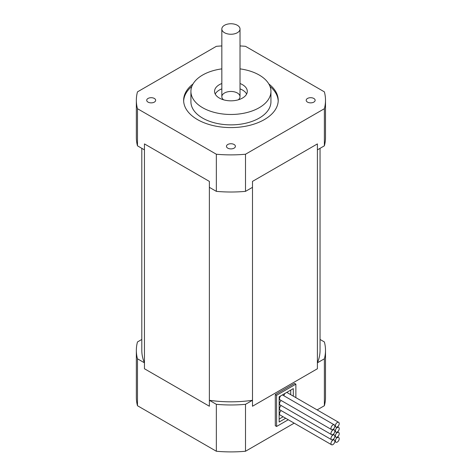 <?xml version="1.0" encoding="UTF-8"?>
<svg xmlns="http://www.w3.org/2000/svg" width="475" height="475" viewBox="0 0 475 475"><rect width="100%" height="100%" fill="white"/><g stroke="black" fill="none" stroke-linecap="round" stroke-linejoin="round"><path stroke-width="0.71" d="M237.357 32.716A9.096 5.249 -0 0 0 240.023 28.999A9.096 5.249 -0 0 0 230.927 23.75A9.096 5.249 -0 0 0 221.831 28.999A9.096 5.249 -0 0 0 227.448 33.85A9.096 5.249 -0 0 0 237.357 32.716M285.689 418.255L279.158 422.026L279.158 396.779L293.301 388.609L293.301 396.15M276.587 426.479L275.298 425.737L275.298 394.553L276.587 395.295L276.587 426.479L288.26 419.74M275.298 394.553L294.589 383.414L295.877 384.156L276.587 395.295M295.877 397.64L295.877 384.156M320.049 148.331L320.049 350.372A89.122 51.454 180 0 1 317.401 362.817L317.401 368.754L252.486 406.238L252.486 400.294A89.122 51.454 180 0 1 209.368 400.294L209.368 406.238L144.453 368.754L144.453 362.817A89.122 51.454 180 0 1 141.805 350.372L141.805 148.331M144.453 362.817L137.477 358.791L137.477 405.721A94.578 54.607 180 0 1 136.349 397.296L136.349 350.372A94.578 54.607 180 0 1 137.477 341.952L141.805 339.453M252.486 400.294L245.51 404.32A94.578 54.607 180 0 1 216.345 404.32L216.345 451.25L137.477 405.721M216.345 404.32L209.368 400.294M137.477 358.791A94.578 54.607 180 0 1 136.349 350.372M320.049 339.453L324.378 341.952A94.578 54.607 180 0 1 325.506 350.372A94.578 54.607 180 0 1 324.378 358.791L317.401 362.817M245.51 404.32L245.51 451.25A94.578 54.607 180 0 1 216.345 451.25M324.378 358.791L324.378 405.721L317.122 409.907M294.173 423.154L245.51 451.25M325.506 350.372L325.506 397.296A94.578 54.607 180 0 1 324.378 405.721M246.626 94.044A16.37 9.453 0 0 0 240.023 88.861M221.831 88.861A16.37 9.453 0 0 0 215.228 94.044M238.266 99.821A9.096 5.249 0 0 0 240.023 96.722A9.096 5.249 0 0 0 230.927 91.467A9.096 5.249 0 0 0 221.831 96.722A9.096 5.249 0 0 0 223.588 99.821M240.023 83.517A16.37 9.453 180 0 1 247.297 91.372A16.37 9.453 180 0 1 242.499 98.058A16.37 9.453 180 0 1 224.663 100.106A16.37 9.453 180 0 1 214.558 91.372A16.37 9.453 180 0 1 221.831 83.517M183.653 101.027A47.292 27.301 180 0 1 191.858 86.391M269.996 86.391A47.292 27.301 180 0 1 278.202 101.027M268.82 83.95A47.292 27.301 180 0 1 278.219 100.284A47.292 27.301 180 0 1 264.367 119.587A47.292 27.301 180 0 1 212.83 125.507A47.292 27.301 180 0 1 183.635 100.284A47.292 27.301 180 0 1 193.034 83.95M221.831 68.875A40.013 23.103 0 0 0 190.914 91.372L190.914 101.769A40.013 23.103 0 0 0 215.614 123.114A40.013 23.103 0 0 0 259.219 118.103A40.013 23.103 0 0 0 270.94 101.769L270.94 91.372A40.013 23.103 0 0 0 240.023 68.875M190.914 91.372A40.013 23.103 0 0 0 215.614 112.718A40.013 23.103 0 0 0 259.219 107.706A40.013 23.103 0 0 0 270.94 91.372M234.092 148.147A4.471 2.583 180 0 1 229.217 148.705A4.471 2.583 180 0 1 226.456 146.318A4.471 2.583 180 0 1 230.927 143.741A4.471 2.583 180 0 1 235.398 146.318A4.471 2.583 180 0 1 234.092 148.147M154.351 102.107A4.471 2.583 180 0 1 149.477 102.671A4.471 2.583 180 0 1 146.716 100.284A4.471 2.583 180 0 1 151.187 97.702A4.471 2.583 180 0 1 155.663 100.284A4.471 2.583 180 0 1 154.351 102.107M313.827 102.107A4.471 2.583 180 0 1 308.952 102.671A4.471 2.583 180 0 1 306.191 100.284A4.471 2.583 180 0 1 310.668 97.702A4.471 2.583 180 0 1 315.139 100.284A4.471 2.583 180 0 1 313.827 102.107M221.831 45.932A94.578 54.607 0 0 0 216.345 46.33L137.477 91.865A94.578 54.607 0 0 0 136.349 100.284L136.349 137.412A94.578 54.607 0 0 0 137.477 145.831L144.453 149.857L144.453 143.913L209.368 181.397L209.368 187.34L216.345 191.36A94.578 54.607 0 0 0 245.51 191.36L252.486 187.34L252.486 181.397L317.401 143.913L317.401 149.857L324.378 145.831A94.578 54.607 0 0 0 325.506 137.412L325.506 100.284A94.578 54.607 0 0 0 324.378 91.865L245.51 46.33A94.578 54.607 0 0 0 240.023 45.932M216.345 191.36L216.345 154.232A94.578 54.607 0 0 0 245.51 154.232L324.378 108.704A94.578 54.607 0 0 0 325.506 100.284M137.477 145.831L137.477 108.704L216.345 154.232M136.349 100.284A94.578 54.607 0 0 0 137.477 108.704M324.378 145.831L324.378 108.704M245.51 191.36L245.51 154.232M209.368 181.397L144.453 143.913L144.453 368.754L209.368 406.238L209.368 181.397M252.486 181.397L252.486 406.238L317.401 368.754L317.401 143.913L252.486 181.397M283.118 416.771L279.158 419.057M290.73 390.094L290.73 394.666M281.206 405.567A2.725 1.573 120 0 0 279.543 408.732A2.725 1.573 120 0 0 280.108 409.984L331.55 439.684A2.725 1.573 120 0 0 334.281 438.11A2.725 1.573 120 0 0 334.281 434.957A2.725 1.573 120 0 0 332.179 435.688A2.725 1.573 120 0 0 330.986 438.437A2.725 1.573 120 0 0 331.55 439.684M281.206 400.52A2.725 1.573 120 0 0 279.543 403.685A2.725 1.573 120 0 0 280.108 404.932L331.55 434.631A2.725 1.573 120 0 0 334.281 433.058A2.725 1.573 120 0 0 334.281 429.911A2.725 1.573 120 0 0 332.179 430.641A2.725 1.573 120 0 0 330.986 433.384A2.725 1.573 120 0 0 331.55 434.631M281.206 410.614A2.725 1.573 120 0 0 279.543 413.784A2.725 1.573 120 0 0 280.108 415.031L331.55 444.731A2.725 1.573 120 0 0 334.281 443.157A2.725 1.573 120 0 0 334.281 440.004A2.725 1.573 120 0 0 332.179 440.741A2.725 1.573 120 0 0 330.986 443.484A2.725 1.573 120 0 0 331.55 444.731M280.778 395.841A2.725 1.573 120 0 0 279.543 398.632A2.725 1.573 120 0 0 280.108 399.885L331.55 429.584A2.725 1.573 120 0 0 334.281 428.011A2.725 1.573 120 0 0 334.281 424.858A2.725 1.573 120 0 0 332.179 425.588A2.725 1.573 120 0 0 330.986 428.337A2.725 1.573 120 0 0 331.55 429.584M334.281 424.858L282.833 395.158A2.725 1.573 120 0 0 282.162 395.04M338.651 422.334A2.725 1.573 120 0 0 336.549 423.065A2.725 1.573 120 0 0 335.356 425.814A2.725 1.573 120 0 0 335.926 427.061A2.725 1.573 120 0 0 338.651 425.487A2.725 1.573 120 0 0 338.651 422.334L287.209 392.635A2.725 1.573 120 0 0 286.538 392.516M285.148 393.318A2.725 1.573 120 0 0 283.931 395.794M335.356 440.96A2.725 1.573 120 0 0 335.926 442.207A2.725 1.573 120 0 0 338.651 440.634A2.725 1.573 120 0 0 338.651 437.481A2.725 1.573 120 0 0 336.549 438.211A2.725 1.573 120 0 0 335.356 440.96M335.356 430.861A2.725 1.573 120 0 0 335.926 432.108A2.725 1.573 120 0 0 338.651 430.534A2.725 1.573 120 0 0 338.651 427.381A2.725 1.573 120 0 0 336.549 428.117A2.725 1.573 120 0 0 335.356 430.861M335.356 435.907A2.725 1.573 120 0 0 335.926 437.16A2.725 1.573 120 0 0 338.651 435.581A2.725 1.573 120 0 0 338.651 432.434A2.725 1.573 120 0 0 336.549 433.164A2.725 1.573 120 0 0 335.356 435.907M240.023 96.722L240.023 28.999M221.831 96.722L221.831 28.999M334.827 426.425L335.926 427.061M333.183 439.375L334.281 440.004M334.827 441.572L335.926 442.207M337.553 436.846L338.651 437.481M334.827 431.478L335.926 432.108M337.553 426.752L338.651 427.381M333.183 429.275L334.281 429.911M333.183 434.322L334.281 434.957M334.827 436.525L335.926 437.16M337.553 431.799L338.651 432.434"/></g></svg>
